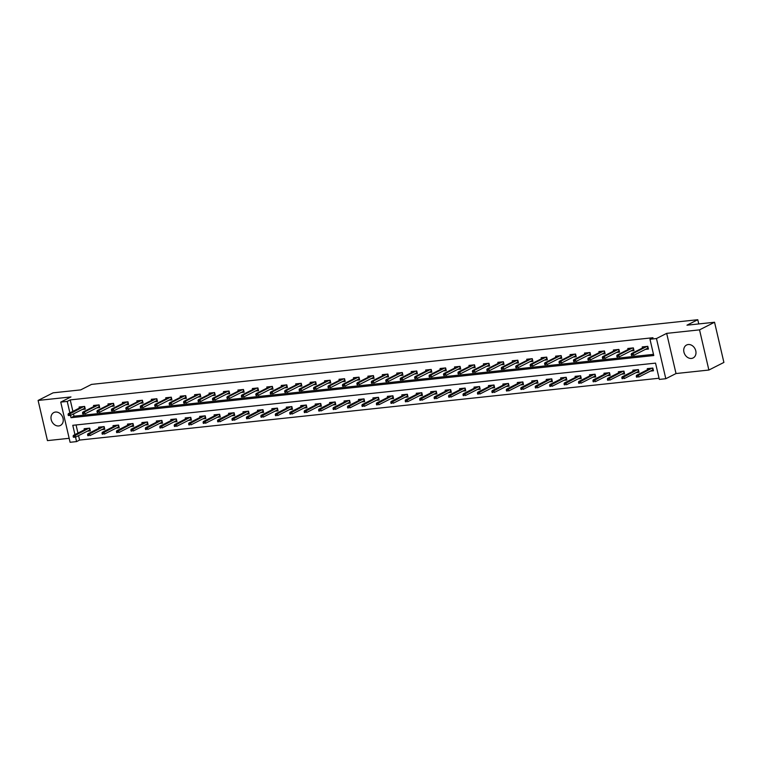 <?xml version="1.0" encoding="UTF-8"?>
<svg xmlns="http://www.w3.org/2000/svg" width="762" height="762" viewBox="0 0 762 762"><rect width="100%" height="100%" fill="white"/><g stroke="black" fill="none" stroke-linecap="round" stroke-linejoin="round"><path stroke-width="1.14" d="M58.741 425.948A7.249 5.82 -116.9 0 0 60.398 425.463A7.249 5.82 -116.9 0 0 62.741 417.347A7.249 5.82 -116.9 0 0 55.502 412.052A7.249 5.82 -116.9 0 0 53.845 412.537A7.249 5.82 -116.9 0 0 51.502 420.653A7.249 5.82 -116.9 0 0 58.741 425.948M691.477 358.435A7.249 5.82 -116.9 0 0 693.134 357.94A7.249 5.82 -116.9 0 0 695.477 349.834A7.249 5.82 -116.9 0 0 688.238 344.529A7.249 5.82 -116.9 0 0 686.581 345.024A7.249 5.82 -116.9 0 0 684.238 353.13A7.249 5.82 -116.9 0 0 691.477 358.435M78.543 435.635L79.581 440.074L76.571 441.598L70.094 442.284L60.741 402.107L67.227 401.422L69.894 412.89M698.764 323.936L697.782 319.716L91.516 384.4L80.705 389.887L53.121 392.83L38.1 400.441L47.454 440.617L69.171 438.302M697.782 319.716L686.972 325.193L714.546 322.25L723.9 362.426L708.879 370.037L699.535 329.86L666.674 333.365L656.463 338.547L665.807 378.724L659.33 379.409L655.539 363.122L72.781 425.31L74.943 434.607M666.674 333.365L676.018 373.542L708.879 370.037M676.018 373.542L665.807 378.724M79.581 440.074L659.054 378.238M714.546 322.25L699.535 329.86M76.057 424.958L77.953 433.083M650.462 371.094L653.463 370.77L652.834 368.056L647.281 368.646L647.529 369.722M636.022 372.628L639.032 372.313L638.394 369.599L632.841 370.189L633.089 371.265M621.582 374.171L624.592 373.847L623.954 371.132L618.401 371.732L618.658 372.808M607.143 375.714L610.152 375.39L609.514 372.675L603.961 373.266L604.218 374.342M592.703 377.257L595.713 376.933L595.074 374.218L589.521 374.809L589.778 375.885M578.263 378.79L581.273 378.476L580.634 375.761L575.081 376.352L575.339 377.428M563.823 380.333L566.833 380.009L566.204 377.295L560.642 377.895L560.899 378.971M549.383 381.876L552.393 381.552L551.764 378.838L546.211 379.428L546.459 380.505M534.943 383.419L537.953 383.096L537.324 380.381L531.771 380.971L532.019 382.048M520.513 384.953L523.513 384.639L522.884 381.924L517.331 382.514L517.579 383.591M506.073 386.496L509.073 386.172L508.444 383.457L502.891 384.058L503.139 385.134M491.633 388.039L494.633 387.715L494.005 385L488.452 385.591L488.699 386.667M477.193 389.582L480.193 389.258L479.565 386.544L474.012 387.134L474.259 388.21M462.753 391.116L465.753 390.801L465.125 388.087L459.572 388.677L459.819 389.753M448.313 392.659L451.314 392.344L450.685 389.63L445.132 390.22L445.379 391.297M433.873 394.202L436.874 393.878L436.245 391.163L430.692 391.754L430.94 392.83M419.433 395.745L422.434 395.421L421.805 392.706L416.252 393.297L416.5 394.373M404.993 397.278L408.003 396.964L407.365 394.249L401.812 394.84L402.06 395.916M390.554 398.821L393.563 398.507L392.925 395.792L387.372 396.383L387.629 397.459M376.114 400.364L379.124 400.04L378.485 397.326L372.932 397.926L373.19 398.993M361.674 401.907L364.684 401.584L364.046 398.869L358.492 399.459L358.75 400.536M347.234 403.441L350.244 403.127L349.606 400.412L344.053 401.002L344.31 402.079M332.794 404.984L335.804 404.67L335.175 401.955L329.613 402.546L329.87 403.622M318.354 406.527L321.364 406.203L320.735 403.489L315.182 404.089L315.43 405.165M303.914 408.07L306.924 407.746L306.295 405.032L300.742 405.622L300.99 406.698M289.474 409.613L292.484 409.289L291.856 406.575L286.302 407.165L286.55 408.242M275.044 411.147L278.044 410.832L277.416 408.118L271.863 408.708L272.11 409.785M260.604 412.69L263.604 412.366L262.976 409.651L257.423 410.251L257.67 411.328M246.164 414.233L249.164 413.909L248.536 411.194L242.983 411.785L243.23 412.861M231.724 415.776L234.725 415.452L234.096 412.737L228.543 413.328L228.79 414.404M217.284 417.309L220.285 416.995L219.656 414.28L214.103 414.871L214.351 415.947M202.844 418.852L205.845 418.529L205.216 415.814L199.663 416.414L199.911 417.49M188.405 420.395L191.405 420.072L190.776 417.357L185.223 417.947L185.471 419.024M173.965 421.938L176.975 421.615L176.336 418.9L170.783 419.491L171.031 420.567M159.525 423.472L162.535 423.158L161.896 420.443L156.343 421.034L156.591 422.11M145.085 425.015L148.095 424.691L147.457 421.977L141.903 422.577L142.161 423.653M130.645 426.558L133.655 426.234L133.017 423.52L127.464 424.11L127.721 425.186M116.205 428.101L119.215 427.777L118.577 425.063L113.024 425.653L113.281 426.73M101.765 429.635L104.775 429.32L104.146 426.606L98.584 427.196L98.841 428.273M87.325 431.178L90.335 430.854L89.706 428.139L84.153 428.739L84.401 429.816M82.096 406.698L68.38 413.652L70.047 413.48L71.018 417.709L653.767 355.53L649.976 339.242L652.986 337.718L70.228 399.898L72.895 411.366M73.495 413.918L74.019 416.185L653.501 354.349M645.404 349.377L648.414 349.053L647.786 346.339L642.233 346.929L642.48 348.005M630.965 350.911L633.974 350.596L633.346 347.882L627.793 348.472L628.04 349.548M616.534 352.454L619.535 352.13L618.906 349.415L613.353 350.015L613.601 351.092M602.094 353.997L605.095 353.673L604.466 350.958L598.913 351.549L599.161 352.625M587.654 355.54L590.655 355.216L590.026 352.501L584.473 353.092L584.721 354.168M573.214 357.073L576.215 356.759L575.586 354.044L570.033 354.635L570.281 355.711M558.775 358.616L561.775 358.302L561.146 355.587L555.593 356.178L555.841 357.254M544.335 360.159L547.335 359.835L546.706 357.121L541.153 357.711L541.401 358.788M529.895 361.702L532.895 361.378L532.267 358.664L526.713 359.254L526.961 360.331M515.455 363.236L518.455 362.922L517.827 360.207L512.274 360.797L512.521 361.874M501.015 364.779L504.025 364.465L503.387 361.75L497.834 362.341L498.081 363.417M486.575 366.322L489.585 365.998L488.947 363.284L483.394 363.884L483.651 364.95M472.135 367.865L475.145 367.541L474.507 364.827L468.954 365.417L469.211 366.493M457.695 369.399L460.705 369.084L460.067 366.37L454.514 366.96L454.771 368.036M443.255 370.942L446.265 370.627L445.627 367.913L440.074 368.503L440.331 369.58M428.815 372.485L431.825 372.161L431.197 369.446L425.634 370.046L425.891 371.123M414.376 374.028L417.385 373.704L416.757 370.989L411.204 371.58L411.451 372.656M399.936 375.571L402.946 375.247L402.317 372.532L396.764 373.123L397.012 374.199M385.505 377.104L388.506 376.79L387.877 374.075L382.324 374.666L382.572 375.742M371.065 378.647L374.066 378.323L373.437 375.609L367.884 376.209L368.132 377.285M356.626 380.19L359.626 379.867L358.997 377.152L353.444 377.742L353.692 378.819M342.186 381.733L345.186 381.41L344.557 378.695L339.004 379.286L339.252 380.362M327.746 383.267L330.746 382.953L330.117 380.238L324.564 380.829L324.812 381.905M313.306 384.81L316.306 384.486L315.678 381.772L310.124 382.372L310.372 383.448M298.866 386.353L301.866 386.029L301.238 383.315L295.685 383.905L295.932 384.981M284.426 387.896L287.426 387.572L286.798 384.858L281.245 385.448L281.492 386.524M269.986 389.43L272.996 389.115L272.358 386.401L266.805 386.991L267.052 388.068M255.546 390.973L258.556 390.649L257.918 387.934L252.365 388.534L252.613 389.611M241.106 392.516L244.116 392.192L243.478 389.477L237.925 390.068L238.182 391.144M226.666 394.059L229.676 393.735L229.038 391.02L223.485 391.611L223.742 392.687M212.227 395.592L215.236 395.278L214.598 392.563L209.045 393.154L209.302 394.23M197.787 397.135L200.797 396.812L200.168 394.097L194.605 394.697L194.862 395.773M183.347 398.678L186.357 398.355L185.728 395.64L180.175 396.23L180.423 397.307M168.907 400.221L171.917 399.898L171.288 397.183L165.735 397.774L165.983 398.85M154.467 401.755L157.477 401.441L156.848 398.726L151.295 399.317L151.543 400.393M140.037 403.298L143.037 402.974L142.408 400.26L136.855 400.86L137.103 401.936M125.597 404.841L128.597 404.517L127.968 401.803L122.415 402.393L122.663 403.469M111.157 406.384L114.157 406.06L113.528 403.346L107.975 403.936L108.223 405.013M96.717 407.918L99.717 407.603L99.089 404.889L93.535 405.479L93.783 406.556M82.277 409.461L85.277 409.146L84.649 406.432L79.096 407.022L79.343 408.099M60.741 402.107L70.961 396.935L38.1 400.441M70.228 399.898L67.227 401.422M649.976 339.242L656.463 338.547M73.123 436.159L73.371 437.245L74.305 437.15L74.047 436.064L73.123 436.159L73.428 435.369L75.095 435.197L76.571 441.598M74.019 416.185L71.018 417.709M647.081 348.529L648.262 348.396M632.127 354.254L631.203 354.359L631.46 355.444L632.384 355.34L632.127 354.254L633.174 353.387L631.517 353.568L645.233 346.615M646.9 346.434L633.174 353.387L633.632 355.34L647.843 348.139L647.433 346.377M632.384 355.34L631.46 355.444M631.517 353.568L631.203 354.359M653.32 370.113L652.129 370.246M636.26 376.076L636.508 377.161L637.432 377.057L637.184 375.971L636.26 376.076L636.565 375.285L638.232 375.104L638.689 377.057L652.891 369.856L652.482 368.094M637.184 375.971L651.958 368.151M636.565 375.285L650.291 368.322M637.432 377.057L636.508 377.161M632.641 350.072L633.822 349.939M617.687 355.797L616.763 355.902L617.02 356.987L617.944 356.883L617.687 355.797L618.734 354.93L617.077 355.102L630.793 348.148M632.46 347.977L618.734 354.93L619.192 356.883L633.403 349.682L632.993 347.92M617.944 356.883L617.02 356.987M617.077 355.102L616.763 355.902M618.201 351.606L619.382 351.482M603.247 357.34L602.323 357.435L602.58 358.521L603.504 358.426L603.247 357.34L604.304 356.473L602.637 356.645L616.353 349.691M618.02 349.51L604.304 356.473L604.752 358.426L618.963 351.225L618.553 349.453M603.504 358.426L602.58 358.521M602.637 356.645L602.323 357.435M638.88 371.656L637.689 371.78M621.821 377.609L622.068 378.695L622.992 378.6L622.745 377.514L621.821 377.609L622.125 376.819L623.792 376.647L624.249 378.6L638.451 371.399L638.042 369.637M622.745 377.514L637.518 369.694M622.125 376.819L635.851 369.865M622.992 378.6L622.068 378.695M624.44 373.199L623.249 373.323M607.381 379.152L607.628 380.238L608.552 380.143L608.305 379.057L607.381 379.152L607.685 378.362L609.352 378.19L609.81 380.143L624.021 372.942L623.602 371.17M608.305 379.057L623.078 371.227M607.685 378.362L621.411 371.408M608.552 380.143L607.628 380.238M603.761 353.149L604.942 353.025M588.807 358.883L587.883 358.978L588.14 360.064L589.064 359.969L588.807 358.883L589.864 358.007L588.197 358.188L601.913 351.234M603.58 351.053L589.864 358.007L590.312 359.969L604.523 352.758L604.114 350.996M589.064 359.969L588.14 360.064M588.197 358.188L587.883 358.978M589.321 354.692L590.502 354.568M574.367 360.416L573.443 360.521L573.7 361.607L574.624 361.502L574.367 360.416L575.424 359.55L573.757 359.731L587.473 352.777M589.14 352.596L575.424 359.55L575.872 361.502L590.083 354.301L589.674 352.539M574.624 361.502L573.7 361.607M573.757 359.731L573.443 360.521M574.881 356.235L576.062 356.102M559.927 361.96L559.003 362.064L559.26 363.15L560.184 363.045L559.927 361.96L560.984 361.093L559.318 361.274L573.034 354.311M574.7 354.139L560.984 361.093L561.432 363.045L575.643 355.844L575.234 354.082M560.184 363.045L559.26 363.15M559.318 361.274L559.003 362.064M610 374.742L608.809 374.866M592.941 380.695L593.188 381.781L594.112 381.686L593.865 380.6L592.941 380.695L593.246 379.905L594.912 379.724L595.37 381.676L609.581 374.475L609.162 372.713M593.865 380.6L608.638 372.77M593.246 379.905L606.971 372.951M594.112 381.686L593.188 381.781M595.56 376.276L594.379 376.409M578.501 382.238L578.749 383.324L579.672 383.219L579.425 382.133L578.501 382.238L578.806 381.448L580.473 381.267L580.93 383.219L595.141 376.018L594.731 374.256M579.425 382.133L594.198 374.313M578.806 381.448L592.531 374.485M579.672 383.219L578.749 383.324M581.12 377.819L579.939 377.942M564.061 383.772L564.309 384.858L565.242 384.762L564.985 383.677L564.061 383.772L564.366 382.981L566.033 382.81L566.49 384.762L580.701 377.561L580.292 375.799M564.985 383.677L579.758 375.857M564.366 382.981L578.091 376.028M565.242 384.762L564.309 384.858M560.441 357.769L561.623 357.645M545.497 363.503L544.563 363.598L544.82 364.684L545.744 364.588L545.497 363.503L546.544 362.636L544.878 362.807L558.594 355.854M560.261 355.673L546.544 362.636L547.002 364.588L561.203 357.388L560.794 355.616M545.744 364.588L544.82 364.684M544.878 362.807L544.563 363.598M566.68 379.362L565.499 379.486M549.621 385.315L549.869 386.401L550.802 386.305L550.545 385.22L549.621 385.315L549.926 384.524L551.593 384.353L552.05 386.305L566.261 379.105L565.852 377.333M550.545 385.22L565.318 377.39M549.926 384.524L563.651 377.571M550.802 386.305L549.869 386.401M546.002 359.312L547.183 359.188M531.057 365.046L530.123 365.141L530.381 366.227L531.304 366.131L531.057 365.046L532.105 364.169L530.438 364.35L544.163 357.397M545.821 357.216L532.105 364.169L532.562 366.131L546.764 358.921L546.354 357.159M531.304 366.131L530.381 366.227M530.438 364.35L530.123 365.141M552.24 380.905L551.059 381.029M535.181 386.858L535.438 387.944L536.362 387.848L536.105 386.763L535.181 386.858L535.486 386.067L537.153 385.886L537.61 387.848L551.821 380.638L551.412 378.876M536.105 386.763L550.878 378.933M535.486 386.067L549.212 379.114M536.362 387.848L535.438 387.944M531.562 360.855L532.743 360.731M516.617 366.579L515.683 366.684L515.941 367.77L516.865 367.665L516.617 366.579L517.665 365.712L515.998 365.893L529.723 358.94M531.381 358.759L517.665 365.712L518.122 367.665L532.324 360.464L531.914 358.702M516.865 367.665L515.941 367.77M515.998 365.893L515.683 366.684M537.801 382.448L536.619 382.572M520.741 388.401L520.998 389.487L521.922 389.382L521.665 388.296L520.741 388.401L521.056 387.61L522.713 387.429L523.17 389.382L537.381 382.181L536.972 380.419M521.665 388.296L536.438 380.476M521.056 387.61L534.772 380.657M521.922 389.382L520.998 389.487M517.122 362.398L518.312 362.264M502.177 368.122L501.253 368.227L501.501 369.313L502.425 369.208L502.177 368.122L503.225 367.255L501.558 367.436L515.283 360.474M516.95 360.302L503.225 367.255L503.682 369.208L517.884 362.007L517.474 360.245M502.425 369.208L501.501 369.313M501.558 367.436L501.253 368.227M523.361 383.981L522.18 384.115M506.301 389.944L506.559 391.03L507.482 390.925L507.225 389.839L506.301 389.944L506.616 389.144L508.283 388.972L508.73 390.925L522.942 383.724L522.532 381.962M507.225 389.839L521.999 382.019M506.616 389.144L520.332 382.191M507.482 390.925L506.559 391.03M502.682 363.931L503.873 363.807M487.737 369.665L486.813 369.76L487.061 370.846L487.985 370.751L487.737 369.665L488.785 368.798L487.118 368.97L500.844 362.017M502.51 361.836L488.785 368.798L489.242 370.751L503.444 363.55L503.034 361.779M487.985 370.751L487.061 370.846M487.118 368.97L486.813 369.76M508.921 385.524L507.74 385.648M491.861 391.478L492.119 392.563L493.043 392.468L492.785 391.382L491.861 391.478L492.176 390.687L493.843 390.515L494.29 392.468L508.502 385.267L508.092 383.496M492.785 391.382L507.559 383.553M492.176 390.687L505.892 383.734M493.043 392.468L492.119 392.563M488.242 365.474L489.433 365.35M473.297 371.208L472.373 371.304L472.621 372.389L473.545 372.294L473.297 371.208L474.345 370.332L472.678 370.513L486.404 363.56M488.071 363.379L474.345 370.332L474.802 372.294L489.013 365.084L488.594 363.322M473.545 372.294L472.621 372.389M472.678 370.513L472.373 371.304M494.481 387.067L493.3 387.191M477.422 393.021L477.679 394.106L478.603 394.011L478.346 392.925L477.422 393.021L477.736 392.23L479.403 392.049L479.85 394.011L494.062 386.801L493.652 385.039M478.346 392.925L493.119 385.096M477.736 392.23L491.452 385.277M478.603 394.011L477.679 394.106M473.802 367.017L474.993 366.893M458.857 372.742L457.933 372.847L458.181 373.932L459.105 373.828L458.857 372.742L459.905 371.875L458.238 372.056L471.964 365.103M473.631 364.922L459.905 371.875L460.362 373.828L474.574 366.627L474.155 364.865M459.105 373.828L458.181 373.932M458.238 372.056L457.933 372.847M480.041 388.61L478.86 388.734M462.982 394.564L463.239 395.649L464.163 395.545L463.906 394.459L462.982 394.564L463.296 393.773L464.963 393.592L465.411 395.545L479.622 388.344L479.212 386.582M463.906 394.459L478.679 386.639M463.296 393.773L477.012 386.82M464.163 395.545L463.239 395.649M459.372 368.56L460.553 368.427M444.417 374.285L443.494 374.39L443.741 375.476L444.665 375.371L444.417 374.285L445.465 373.418L443.798 373.599L457.524 366.636M459.191 366.465L445.465 373.418L445.922 375.371L460.134 368.17L459.724 366.408M444.665 375.371L443.741 375.476M443.798 373.599L443.494 374.39M465.601 390.144L464.42 390.277M448.542 396.107L448.799 397.192L449.723 397.088L449.475 396.002L448.542 396.107L448.856 395.316L450.523 395.135L450.98 397.088L465.182 389.887L464.772 388.125M449.475 396.002L464.239 388.182M448.856 395.316L462.572 388.353M449.723 397.088L448.799 397.192M444.932 370.094L446.113 369.97M429.978 375.828L429.054 375.923L429.301 377.009L430.235 376.914L429.978 375.828L431.025 374.961L429.358 375.133L443.084 368.179M444.751 367.998L431.025 374.961L431.483 376.914L445.694 369.713L445.284 367.951M430.235 376.914L429.301 377.009M429.358 375.133L429.054 375.923M451.161 391.687L449.98 391.811M434.102 397.64L434.359 398.726L435.283 398.631L435.035 397.545L434.102 397.64L434.416 396.85L436.083 396.678L436.54 398.631L450.742 391.43L450.332 389.658M435.035 397.545L449.799 389.715M434.416 396.85L448.142 389.896M435.283 398.631L434.359 398.726M430.492 371.637L431.673 371.513M415.538 377.371L414.614 377.466L414.861 378.552L415.795 378.457L415.538 377.371L416.585 376.495L414.919 376.676L428.644 369.722M430.311 369.541L416.585 376.495L417.043 378.457L431.254 371.256L430.844 369.484M415.795 378.457L414.861 378.552M414.919 376.676L414.614 377.466M436.721 393.23L435.54 393.354M419.662 399.183L419.919 400.269L420.843 400.174L420.595 399.088L419.662 399.183L419.976 398.393L421.643 398.212L422.1 400.174L436.302 392.963L435.893 391.201M420.595 399.088L435.359 391.258M419.976 398.393L433.702 391.439M420.843 400.174L419.919 400.269M416.052 373.18L417.233 373.056M401.098 378.914L400.174 379.009L400.431 380.095L401.355 379.99L401.098 378.914L402.145 378.038L400.479 378.219L414.204 371.265M415.871 371.084L402.145 378.038L402.603 379.99L416.814 372.789L416.404 371.027M401.355 379.99L400.431 380.095M400.479 378.219L400.174 379.009M422.291 394.773L421.1 394.897M405.232 400.726L405.479 401.812L406.403 401.707L406.156 400.622L405.232 400.726L405.536 399.936L407.203 399.755L407.66 401.707L421.862 394.506L421.453 392.744M406.156 400.622L420.929 392.801M405.536 399.936L419.262 392.982M406.403 401.707L405.479 401.812M401.612 374.723L402.793 374.59M386.658 380.448L385.734 380.552L385.991 381.638L386.915 381.533L386.658 380.448L387.706 379.581L386.048 379.762L399.764 372.799M401.431 372.628L387.706 379.581L388.163 381.533L402.374 374.332L401.965 372.57M386.915 381.533L385.991 381.638M386.048 379.762L385.734 380.552M407.851 396.307L406.66 396.44M390.792 402.269L391.039 403.355L391.963 403.25L391.716 402.165L390.792 402.269L391.097 401.479L392.763 401.298L393.221 403.25L407.422 396.05L407.013 394.287M391.716 402.165L406.489 394.345M391.097 401.479L404.822 394.516M391.963 403.25L391.039 403.355M387.172 376.257L388.353 376.133M372.218 381.991L371.294 382.086L371.551 383.172L372.475 383.076L372.218 381.991L373.275 381.124L371.608 381.295L385.324 374.342M386.991 374.161L373.275 381.124L373.723 383.076L387.934 375.876L387.525 374.113M372.475 383.076L371.551 383.172M371.608 381.295L371.294 382.086M393.411 397.85L392.22 397.974M376.352 403.803L376.599 404.889L377.523 404.793L377.276 403.708L376.352 403.803L376.657 403.012L378.323 402.841L378.781 404.793L392.992 397.593L392.573 395.821M377.276 403.708L392.049 395.878M376.657 403.012L390.382 396.059M377.523 404.793L376.599 404.889M372.732 377.8L373.913 377.676M357.778 383.534L356.854 383.629L357.111 384.715L358.035 384.62L357.778 383.534L358.835 382.657L357.168 382.838L370.884 375.885M372.551 375.704L358.835 382.657L359.283 384.62L373.494 377.419L373.085 375.647M358.035 384.62L357.111 384.715M357.168 382.838L356.854 383.629M378.971 399.393L377.781 399.517M361.912 405.346L362.16 406.432L363.083 406.337L362.836 405.251L361.912 405.346L362.217 404.555L363.884 404.374L364.341 406.337L378.552 399.126L378.133 397.364M362.836 405.251L377.609 397.421M362.217 404.555L375.942 397.602M363.083 406.337L362.16 406.432M358.292 379.343L359.474 379.219M343.338 385.077L342.414 385.172L342.671 386.258L343.595 386.163L343.338 385.077L344.395 384.2L342.729 384.381L356.445 377.428M358.111 377.247L344.395 384.2L344.843 386.153L359.054 378.952L358.645 377.19M343.595 386.163L342.671 386.258M342.729 384.381L342.414 385.172M364.531 400.936L363.35 401.06M347.472 406.889L347.72 407.975L348.644 407.87L348.396 406.784L347.472 406.889L347.777 406.098L349.444 405.917L349.901 407.87L364.112 400.669L363.703 398.907M348.396 406.784L363.169 398.964M347.777 406.098L361.502 399.145M348.644 407.87L347.72 407.975M343.853 380.886L345.034 380.752M328.898 386.61L327.974 386.715L328.232 387.801L329.155 387.696L328.898 386.61L329.956 385.743L328.289 385.924L342.005 378.962M343.672 378.79L329.956 385.743L330.403 387.696L344.615 380.495L344.205 378.733M329.155 387.696L328.232 387.801M328.289 385.924L327.974 386.715M350.091 402.469L348.91 402.603M333.032 408.432L333.28 409.518L334.213 409.413L333.956 408.327L333.032 408.432L333.337 407.641L335.004 407.46L335.461 409.413L349.672 402.212L349.263 400.45M333.956 408.327L348.729 400.507M333.337 407.641L347.062 400.679M334.213 409.413L333.28 409.518M329.413 382.419L330.594 382.295M314.468 388.153L313.534 388.249L313.792 389.334L314.716 389.239L314.468 388.153L315.516 387.287L313.849 387.458L327.565 380.505M329.232 380.333L315.516 387.287L315.973 389.239L330.175 382.038L329.765 380.276M314.716 389.239L313.792 389.334M313.849 387.458L313.534 388.249M335.651 404.012L334.47 404.136M318.592 409.966L318.84 411.051L319.773 410.956L319.516 409.87L318.592 409.966L318.897 409.175L320.564 409.003L321.021 410.956L335.232 403.755L334.823 401.993M319.516 409.87L334.289 402.041M318.897 409.175L332.623 402.222M319.773 410.956L318.84 411.051M314.973 383.962L316.154 383.838M300.028 389.696L299.095 389.792L299.352 390.877L300.276 390.782L300.028 389.696L301.076 388.82L299.409 389.001L313.125 382.048M314.792 381.867L301.076 388.82L301.533 390.782L315.735 383.581L315.325 381.81M300.276 390.782L299.352 390.877M299.409 389.001L299.095 389.792M321.212 405.555L320.03 405.679M304.152 411.509L304.4 412.594L305.333 412.499L305.076 411.413L304.152 411.509L304.457 410.718L306.124 410.537L306.581 412.499L320.792 405.298L320.383 403.527M305.076 411.413L319.85 403.584M304.457 410.718L318.183 403.765M305.333 412.499L304.4 412.594M300.533 385.505L301.714 385.382M285.588 391.239L284.655 391.335L284.912 392.42L285.836 392.325L285.588 391.239L286.636 390.363L284.969 390.544L298.694 383.591M300.352 383.41L286.636 390.363L287.093 392.316L301.295 385.115L300.885 383.353M285.836 392.325L284.912 392.42M284.969 390.544L284.655 391.335M306.772 407.099L305.591 407.222M289.712 413.052L289.97 414.137L290.893 414.042L290.636 412.956L289.712 413.052L290.027 412.261L291.684 412.08L292.141 414.033L306.353 406.832L305.943 405.07M290.636 412.956L305.41 405.127M290.027 412.261L303.743 405.308M290.893 414.042L289.97 414.137M286.093 387.048L287.284 386.915M271.148 392.773L270.224 392.878L270.472 393.964L271.396 393.859L271.148 392.773L272.196 391.906L270.529 392.087L284.255 385.124M285.921 384.953L272.196 391.906L272.653 393.859L286.855 386.658L286.445 384.896M271.396 393.859L270.472 393.964M270.529 392.087L270.224 392.878M292.332 408.632L291.151 408.765M275.272 414.595L275.53 415.681L276.454 415.576L276.196 414.49L275.272 414.595L275.587 413.804L277.254 413.623L277.701 415.576L291.913 408.375L291.503 406.613M276.196 414.49L290.97 406.67M275.587 413.804L289.303 406.841M276.454 415.576L275.53 415.681M271.653 388.582L272.844 388.458M256.708 394.316L255.784 394.411L256.032 395.497L256.956 395.402L256.708 394.316L257.756 393.449L256.089 393.621L269.815 386.667M271.482 386.496L257.756 393.449L258.213 395.402L272.415 388.201L272.005 386.439M256.956 395.402L256.032 395.497M256.089 393.621L255.784 394.411M277.892 410.175L276.711 410.299M260.833 416.128L261.09 417.214L262.014 417.119L261.757 416.033L260.833 416.128L261.147 415.338L262.814 415.166L263.261 417.119L277.473 409.918L277.063 408.156M261.757 416.033L276.53 408.203M261.147 415.338L274.863 408.384M262.014 417.119L261.09 417.214M257.213 390.125L258.404 390.001M242.268 395.859L241.344 395.954L241.592 397.04L242.516 396.945L242.268 395.859L243.316 394.992L241.649 395.164L255.375 388.21M257.042 388.029L243.316 394.992L243.773 396.945L257.975 389.744L257.566 387.972M242.516 396.945L241.592 397.04M241.649 395.164L241.344 395.954M263.452 411.718L262.271 411.842M246.393 417.671L246.65 418.757L247.574 418.662L247.317 417.576L246.393 417.671L246.707 416.881L248.374 416.7L248.822 418.662L263.033 411.461L262.623 409.689M247.317 417.576L262.09 409.746M246.707 416.881L260.423 409.927M247.574 418.662L246.65 418.757M242.773 391.668L243.964 391.544M227.828 397.402L226.905 397.497L227.152 398.583L228.076 398.488L227.828 397.402L228.876 396.526L227.209 396.707L240.935 389.753M242.602 389.572L228.876 396.526L229.333 398.478L243.545 391.277L243.126 389.515M228.076 398.488L227.152 398.583M227.209 396.707L226.905 397.497M249.012 413.261L247.831 413.385M231.953 419.214L232.21 420.3L233.134 420.205L232.877 419.119L231.953 419.214L232.267 418.424L233.934 418.243L234.382 420.195L248.593 412.994L248.183 411.232M232.877 419.119L247.65 411.29M232.267 418.424L245.983 411.47M233.134 420.205L232.21 420.3M228.343 393.211L229.524 393.078M213.389 398.936L212.465 399.04L212.712 400.126L213.636 400.021L213.389 398.936L214.436 398.069L212.769 398.25L226.495 391.287M228.162 391.116L214.436 398.069L214.894 400.021L229.105 392.821L228.695 391.058M213.636 400.021L212.712 400.126M212.769 398.25L212.465 399.04M234.572 414.795L233.391 414.928M217.513 420.757L217.77 421.843L218.694 421.738L218.446 420.653L217.513 420.757L217.827 419.967L219.494 419.786L219.951 421.738L234.153 414.538L233.744 412.775M218.446 420.653L233.21 412.833M217.827 419.967L231.543 413.004M218.694 421.738L217.77 421.843M213.903 394.745L215.084 394.621M198.949 400.479L198.025 400.574L198.272 401.66L199.206 401.564L198.949 400.479L199.996 399.612L198.33 399.783L212.055 392.83M213.722 392.659L199.996 399.612L200.454 401.564L214.665 394.364L214.255 392.601M199.206 401.564L198.272 401.66M198.33 399.783L198.025 400.574M220.132 416.338L218.951 416.462M203.073 422.291L203.33 423.377L204.254 423.281L204.006 422.196L203.073 422.291L203.387 421.5L205.054 421.329L205.511 423.281L219.713 416.081L219.304 414.318M204.006 422.196L218.77 414.376M203.387 421.5L217.103 414.547M204.254 423.281L203.33 423.377M199.463 396.288L200.644 396.164M184.509 402.022L183.585 402.117L183.833 403.203L184.766 403.108L184.509 402.022L185.557 401.155L183.89 401.326L197.615 394.373M199.282 394.192L185.557 401.155L186.014 403.108L200.225 395.907L199.815 394.135M184.766 403.108L183.833 403.203M183.89 401.326L183.585 402.117M205.692 417.881L204.511 418.005M188.633 423.834L188.89 424.92L189.814 424.825L189.567 423.739L188.633 423.834L188.947 423.043L190.614 422.862L191.071 424.825L205.273 417.624L204.864 415.852M189.567 423.739L204.33 415.909M188.947 423.043L202.673 416.09M189.814 424.825L188.89 424.92M185.023 397.831L186.204 397.707M170.069 403.565L169.145 403.66L169.393 404.746L170.326 404.651L170.069 403.565L171.117 402.688L169.45 402.869L183.175 395.916M184.842 395.735L171.117 402.688L171.574 404.651L185.785 397.44L185.376 395.678M170.326 404.651L169.393 404.746M169.45 402.869L169.145 403.66M191.262 419.424L190.071 419.548M174.203 425.377L174.45 426.463L175.374 426.368L175.127 425.282L174.203 425.377L174.508 424.586L176.174 424.405L176.632 426.358L190.833 419.157L190.424 417.395M175.127 425.282L189.9 417.452M174.508 424.586L188.233 417.633M175.374 426.368L174.45 426.463M170.583 399.374L171.764 399.24M155.629 405.098L154.705 405.203L154.962 406.289L155.886 406.184L155.629 405.098L156.677 404.231L155.019 404.412L168.735 397.459M170.402 397.278L156.677 404.231L157.134 406.184L171.345 398.983L170.936 397.221M155.886 406.184L154.962 406.289M155.019 404.412L154.705 405.203M176.822 420.957L175.631 421.091M159.763 426.92L160.01 428.006L160.934 427.901L160.687 426.815L159.763 426.92L160.068 426.129L161.735 425.948L162.192 427.901L176.393 420.7L175.984 418.938M160.687 426.815L175.46 418.995M160.068 426.129L173.793 419.167M160.934 427.901L160.01 428.006M156.143 400.917L157.324 400.783M141.189 406.641L140.265 406.746L140.522 407.832L141.446 407.727L141.189 406.641L142.246 405.775L140.579 405.946L154.295 398.993M155.962 398.821L142.246 405.775L142.694 407.727L156.905 400.526L156.496 398.764M141.446 407.727L140.522 407.832M140.579 405.946L140.265 406.746M162.382 422.5L161.192 422.624M145.323 428.454L145.571 429.539L146.495 429.444L146.247 428.358L145.323 428.454L145.628 427.663L147.295 427.492L147.752 429.444L161.954 422.243L161.544 420.481M146.247 428.358L161.02 420.538M145.628 427.663L159.353 420.71M146.495 429.444L145.571 429.539M141.703 402.45L142.885 402.326M126.749 408.184L125.825 408.28L126.082 409.365L127.006 409.27L126.749 408.184L127.806 407.318L126.14 407.489L139.856 400.536M141.522 400.355L127.806 407.318L128.254 409.27L142.465 402.069L142.056 400.298M127.006 409.27L126.082 409.365M126.14 407.489L125.825 408.28M147.942 424.043L146.752 424.167M130.883 429.997L131.131 431.082L132.055 430.987L131.807 429.901L130.883 429.997L131.188 429.206L132.855 429.035L133.312 430.987L147.523 423.786L147.104 422.015M131.807 429.901L146.58 422.072M131.188 429.206L144.913 422.253M132.055 430.987L131.131 431.082M127.264 403.993L128.445 403.87M112.309 409.727L111.385 409.823L111.643 410.909L112.566 410.813L112.309 409.727L113.367 408.851L111.7 409.032L125.416 402.079M127.083 401.898L113.367 408.851L113.814 410.813L128.026 403.603L127.616 401.841M112.566 410.813L111.643 410.909M111.7 409.032L111.385 409.823M133.502 425.587L132.321 425.71M116.443 431.54L116.691 432.625L117.615 432.53L117.367 431.444L116.443 431.54L116.748 430.749L118.415 430.568L118.872 432.521L133.083 425.32L132.674 423.558M117.367 431.444L132.14 423.615M116.748 430.749L130.473 423.796M117.615 432.53L116.691 432.625M112.824 405.536L114.005 405.413M97.869 411.261L96.945 411.366L97.203 412.452L98.127 412.347L97.869 411.261L98.927 410.394L97.26 410.575L110.976 403.622M112.643 403.441L98.927 410.394L99.374 412.347L113.586 405.146L113.176 403.384M98.127 412.347L97.203 412.452M97.26 410.575L96.945 411.366M119.062 427.12L117.881 427.253M102.003 433.083L102.251 434.169L103.184 434.064L102.927 432.978L102.003 433.083L102.308 432.292L103.975 432.111L104.432 434.064L118.643 426.863L118.234 425.101M102.927 432.978L117.7 425.158M102.308 432.292L116.034 425.329M103.184 434.064L102.251 434.169M98.384 407.079L99.565 406.946M83.439 412.804L82.506 412.909L82.763 413.995L83.687 413.89L83.439 412.804L84.487 411.937L82.82 412.118L96.536 405.155M98.203 404.984L84.487 411.937L84.944 413.89L99.146 406.689L98.736 404.927M83.687 413.89L82.763 413.995M82.82 412.118L82.506 412.909M104.623 428.663L103.441 428.787M87.563 434.616L87.811 435.702L88.744 435.607L88.487 434.521L87.563 434.616L87.868 433.826L89.535 433.654L89.992 435.607L104.204 428.406L103.794 426.644M88.487 434.521L103.261 426.701M87.868 433.826L101.594 426.872M88.744 435.607L87.811 435.702M83.944 408.613L85.125 408.489M69.247 415.433L68.999 414.347L68.066 414.442L68.323 415.528L70.504 415.433L84.706 408.232L84.296 406.46M70.504 415.433L68.323 415.528M68.999 414.347L83.763 406.517M68.38 413.652L68.066 414.442M90.183 430.206L89.002 430.33M73.371 437.245L75.552 437.15L89.764 429.949L89.354 428.177M74.047 436.064L88.821 428.234M73.428 435.369L87.154 428.415M75.552 437.15L74.305 437.15"/></g></svg>
